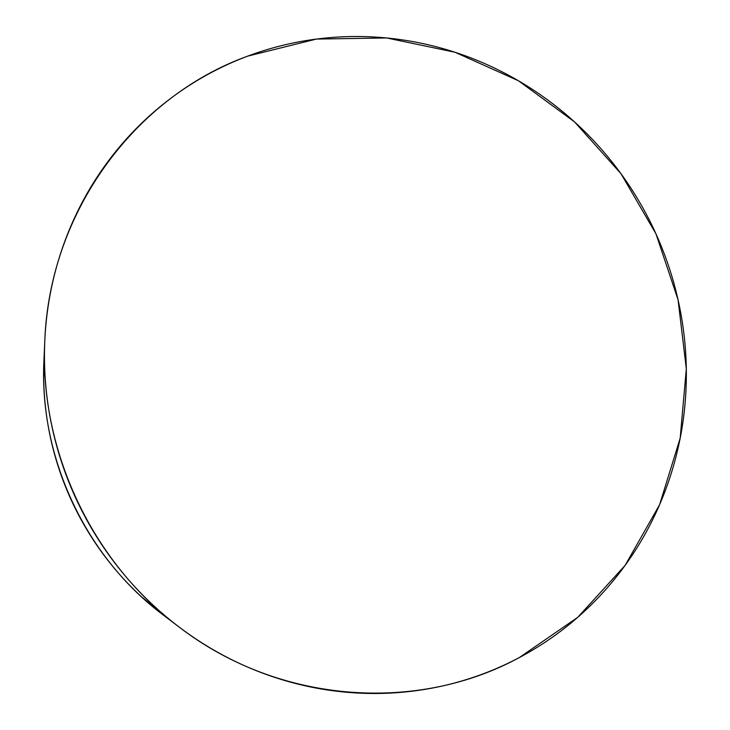 <?xml version="1.0" encoding="UTF-8"?>
<svg xmlns="http://www.w3.org/2000/svg" width="730" height="730" viewBox="0 0 730 730"><rect width="100%" height="100%" fill="white"/><g stroke="black" fill="none" stroke-linecap="round" stroke-linejoin="round"><path stroke-width="1.09" d="M519.358 657.538C417.815 712.927 279.508 704.304 178.987 626.951C91.898 561.835 39.31 449.926 44.767 341.33C49.439 210.778 135.953 96.378 247.762 56.11L316.464 39.064L386.617 37.96L454.954 52.241L518.464 80.765L574.556 121.919L620.993 173.713L655.969 233.855L678.07 299.811L686.319 368.887L680.178 438.183L659.601 504.713L625.081 565.44L577.74 617.324L519.358 657.538C500.889 667.348 481.49 675.223 461.15 681.163C440.81 687.094 419.905 690.89 398.452 692.569C376.999 694.23 355.41 693.655 333.71 690.854C312.002 688.025 290.631 682.961 269.598 675.652C248.574 668.315 228.362 658.843 208.963 647.227C189.572 635.593 171.45 622.033 154.596 606.548C137.751 591.044 122.576 573.944 109.071 555.247C95.584 536.532 84.087 516.63 74.579 495.561C65.098 474.473 57.825 452.682 52.752 430.198C47.706 407.714 44.959 385.048 44.512 362.199C44.101 339.35 45.963 316.838 50.096 294.655C54.257 272.491 60.553 251.129 68.985 230.589C77.444 210.057 87.792 190.749 100.046 172.681C112.31 154.623 126.162 138.143 141.593 123.224C157.041 108.323 173.704 95.238 191.598 83.968C209.483 72.708 228.207 63.428 247.762 56.11C267.317 48.81 287.301 43.554 307.722 40.323C328.144 37.111 348.612 35.925 369.124 36.755C389.637 37.613 409.849 40.406 429.742 45.141C449.625 49.886 468.87 56.447 487.485 64.815C506.082 73.192 523.757 83.193 540.501 94.818C557.227 106.461 572.776 119.501 587.148 133.955C601.502 148.418 614.459 164.04 626.021 180.821C637.573 197.611 647.556 215.286 655.969 233.855C664.364 252.416 671.062 271.587 676.044 291.343C681.026 311.099 684.211 331.146 685.589 351.477C686.966 371.816 686.492 392.101 684.183 412.359C681.856 432.607 677.686 452.481 671.673 471.981C665.65 491.482 657.839 510.27 648.24 528.328C638.631 546.396 627.344 563.405 614.386 579.355C601.42 595.297 586.957 609.86 571.006 623.046C555.037 636.222 537.818 647.72 519.358 657.538M44.703 342.689L43.919 361.031C39.092 457.756 85.729 557.008 163.274 615.034L177.673 625.957M171.002 620.701L141.556 596.866C126.564 583.069 113.068 567.867 101.059 551.241C89.069 534.606 78.849 516.931 70.408 498.198C61.977 479.464 55.517 460.101 51.009 440.117C46.519 420.124 44.083 399.958 43.691 379.618L43.973 359.717"/></g></svg>
